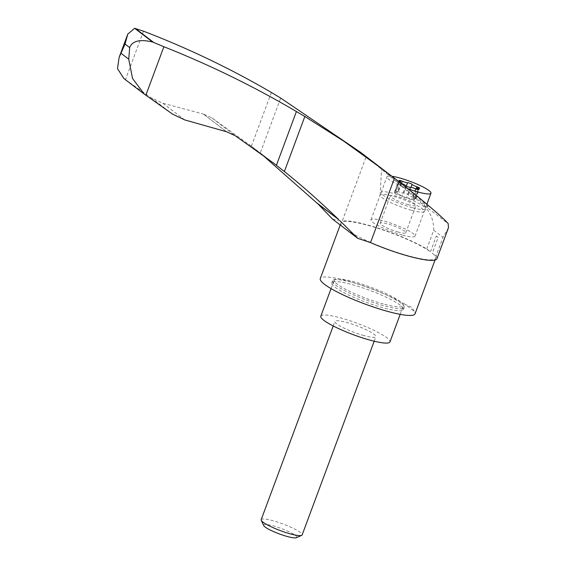 <?xml version="1.0" encoding="UTF-8"?>
<svg xmlns="http://www.w3.org/2000/svg" width="566" height="566" viewBox="0 0 566 566"><rect width="100%" height="100%" fill="white"/><g stroke="black" fill="none" stroke-linecap="round" stroke-linejoin="round"><path stroke-width="0.42" stroke-dasharray="2.83 2.12" d="M143.488 31.187L125.454 79.672L123.947 78.589M271.376 92.456L251.389 146.205L260.226 153.103L280.686 98.074M251.389 146.205L211.769 117.841L203.364 114.07L226.541 131.751M426.743 248.941L433.705 230.228C433.881 219.028 429.431 209.753 420.361 202.409C398.344 183.334 372.619 161.621 366.174 156.669L342.239 221.044A51.916 8.476 20.4 0 1 380.352 228.848A51.916 8.476 20.4 0 1 426.743 248.941L430.471 251.785A50.551 8.249 20.4 0 0 378.491 228.48A50.551 8.249 20.4 0 0 340.944 223.004A50.551 8.249 20.4 0 0 385.446 248.361A50.551 8.249 20.4 0 0 435.7 258.245A50.551 8.249 20.4 0 0 432.318 253.193L438.19 237.402A50.551 8.249 20.4 0 0 436.344 235.994L438.19 237.402M360.202 152.056L366.174 156.669M427.238 205.727L427.931 206.625C427.422 207.545 380.246 167.373 381.59 168.583C381.123 167.805 423.05 200.654 427.238 205.727M418.762 188.188L414.892 198.602A2.462 0.403 20.4 0 0 415.777 198.609A2.462 0.403 20.4 0 0 413.01 197.166A4.302 0.7 20.4 0 1 408.213 194.803A2.462 0.403 20.4 0 0 406.14 193.692A2.462 0.403 20.4 0 0 403.742 193.119A4.302 0.7 20.4 0 1 398.4 191.648A2.462 0.403 20.4 0 0 395.231 190.876A2.462 0.403 20.4 0 0 395.804 191.386A4.302 0.7 20.4 0 1 396.808 192.291L400.332 182.804M414.892 198.602A4.302 0.7 20.4 0 0 413.35 198.588A4.302 0.7 20.4 0 0 414.354 199.487A2.462 0.403 20.4 0 1 414.928 200.003L418.798 189.596M400.933 183.271A2.462 0.403 -159.6 0 1 398.252 181.863A2.462 0.403 -159.6 0 1 399.129 181.863L395.266 192.277A4.302 0.7 20.4 0 0 396.808 192.291M395.266 192.277A2.462 0.403 20.4 0 0 394.382 192.27A2.462 0.403 20.4 0 0 397.141 193.714A4.302 0.7 20.4 0 1 401.945 196.069A2.462 0.403 20.4 0 0 404.018 197.187A2.462 0.403 20.4 0 0 406.416 197.76A4.302 0.7 20.4 0 1 411.758 199.232A2.462 0.403 20.4 0 0 414.928 200.003M263.721 525.552A17.666 2.887 -159.6 0 1 281.224 528.474A17.666 2.887 -159.6 0 1 296.386 537.7M261.174 519.687A21.862 3.566 -159.6 0 1 282.901 523.96A21.862 3.566 -159.6 0 1 302.145 534.92M363.973 335.596A21.862 3.566 -159.6 0 1 334.902 321.431A21.862 3.566 -159.6 0 1 356.637 325.705A21.862 3.566 -159.6 0 1 375.881 336.664A21.862 3.566 -159.6 0 1 363.973 335.596M320.816 316.189A36.889 6.021 -159.6 0 1 357.486 323.405A36.889 6.021 -159.6 0 1 389.967 341.906M383.316 303.963A36.889 6.021 -159.6 0 1 334.251 280.057A36.889 6.021 -159.6 0 1 335.079 279.3A36.889 6.021 -159.6 0 1 370.928 287.273A36.889 6.021 -159.6 0 1 403.268 304.664A36.889 6.021 -159.6 0 1 403.402 305.774A36.889 6.021 -159.6 0 1 383.316 303.963M398.344 232.074A13.662 2.229 -159.6 0 1 380.168 223.216A13.662 2.229 -159.6 0 1 393.752 225.891A13.662 2.229 -159.6 0 1 405.78 232.746A13.662 2.229 -159.6 0 1 398.344 232.074M408.51 204.736A13.662 2.229 -159.6 0 1 390.335 195.878A13.662 2.229 -159.6 0 1 403.919 198.553A13.662 2.229 -159.6 0 1 415.946 205.408A13.662 2.229 -159.6 0 1 408.51 204.736M412.373 207.68A23.496 3.835 -159.6 0 1 381.116 192.454A23.496 3.835 -159.6 0 1 404.478 197.046A23.496 3.835 -159.6 0 1 425.165 208.833A23.496 3.835 -159.6 0 1 412.373 207.68M407.838 188.711A23.496 3.835 -159.6 0 1 386.925 176.84A23.496 3.835 -159.6 0 1 391.934 176.288M400.233 305.187A38.255 6.247 20.4 0 0 360.981 287.273A38.255 6.247 20.4 0 0 331.754 282.866A38.255 6.247 20.4 0 0 382.63 307.663A38.255 6.247 20.4 0 0 403.459 309.538A38.255 6.247 20.4 0 0 400.233 305.187M383.38 305.64A38.255 6.247 -159.6 0 1 332.504 280.842A38.255 6.247 -159.6 0 1 333.36 280.064A38.255 6.247 -159.6 0 1 370.532 288.327A38.255 6.247 -159.6 0 1 404.074 306.362A38.255 6.247 -159.6 0 1 404.209 307.515A38.255 6.247 -159.6 0 1 383.38 305.64M402.207 235.017A23.496 3.835 -159.6 0 1 370.949 219.792A23.496 3.835 -159.6 0 1 394.311 224.384A23.496 3.835 -159.6 0 1 414.998 236.171A23.496 3.835 -159.6 0 1 402.207 235.017M411.411 210.262A23.496 3.835 -159.6 0 1 380.119 195.22A23.496 3.835 -159.6 0 1 380.161 195.029A23.496 3.835 -159.6 0 1 403.523 199.621A23.496 3.835 -159.6 0 1 424.21 211.408A23.496 3.835 -159.6 0 1 424.111 211.585A23.496 3.835 -159.6 0 1 422.413 212.151A23.496 3.835 -159.6 0 1 411.411 210.262M414.185 311.265L412.098 307.564L405.015 304.267L414.185 311.265A50.551 8.249 20.4 0 1 415.034 313.833M405.015 304.267A50.551 8.249 20.4 0 0 353.538 282.731A50.551 8.249 20.4 0 0 320.271 278.592M430.471 251.785L436.344 235.994M125.454 79.672L151.08 97.755L162.852 103.245L203.364 114.07M448.498 227.631L443.001 237.317L436.039 256.03L432.318 253.193M436.938 258.712A51.916 8.476 20.4 0 0 436.039 256.03M332.553 219.12A215.858 35.241 20.4 0 0 342.239 221.044M124.654 79.113L145.03 94.649M211.769 117.841L235.258 135.755M420.361 202.409L448.159 223.612M416.052 188.994L413.01 197.166M410.98 187.367L408.213 194.803M406.36 186.08L403.742 193.119M401.45 183.448L398.4 191.648M399.674 180.979L395.804 191.386M401.018 183.299L397.141 193.714M405.815 185.662L401.945 196.069M410.286 187.353L406.416 197.76M415.628 188.818L411.758 199.232M418.026 189.61L414.354 199.487M162.852 103.245L184.665 119.886M203.406 114.084L226.591 131.765M433.705 230.228L443.001 237.317M151.08 97.755L172.467 114.063M273.703 163.213L248.778 144.203M415.777 198.609L419.647 188.195M395.231 190.876L399.108 180.462M394.382 192.27L398.252 181.863M413.35 198.588L416.817 189.277M374.19 341.213L375.881 336.664M333.211 325.974L334.902 321.431M400.212 314.349L403.402 305.774M331.068 288.618L334.251 280.057M405.78 232.746L415.946 205.408M380.168 223.216L390.335 195.878M425.165 208.833L426.884 204.206M381.116 192.454L386.925 176.84M403.459 309.538L404.209 307.515M331.754 282.866L332.504 280.842M335.079 279.3L333.36 280.064M403.268 304.664L404.074 306.362M414.998 236.171L424.21 211.408M370.949 219.792L380.161 195.029M424.111 211.585L427.931 206.625M380.119 195.22L381.59 168.583M340.944 223.004L340.216 224.971M435.7 258.245L435.042 260.027"/><path stroke-width="0.85" d="M144.266 94.09L123.947 78.589L117.502 68.656L119.108 57.449L125.036 44.056L127.81 34.059L134.637 28.3L152.643 42.033C143.693 39.903 132.84 39.16 129.692 47.608L128.744 59.197L132.557 78.518L144.266 94.09L172.467 114.063L184.665 119.886L226.591 131.765L235.258 135.755L273.703 163.213L284.373 171.519C301.289 185.011 319.429 201.057 338.793 219.643L318.297 204.241L332.553 219.12L357.776 238.364L339.763 220.613M318.297 204.241L261.584 154.178M394.46 178.248L370.518 242.616A51.916 8.476 20.4 0 0 436.938 258.712L448.498 227.631L448.159 223.612C442.987 217.379 417.772 196.062 394.46 178.248L360.202 152.056L280.686 98.074L271.376 92.456C230.581 68.649 187.947 48.223 143.488 31.187L134.637 28.3M386.139 171.845L343.866 141.238L304.841 116.49L284.373 171.519M152.643 42.033L163.871 46.737C209.901 64.97 254.077 86.57 296.407 111.544L304.841 116.49M370.518 242.616A215.858 35.241 20.4 0 0 357.776 238.364M400.332 182.804L400.678 181.877A4.302 0.7 -159.6 0 0 399.674 180.979A2.462 0.403 -159.6 0 1 399.108 180.462A2.462 0.403 -159.6 0 1 402.27 181.233A4.302 0.7 -159.6 0 0 407.612 182.705A2.462 0.403 -159.6 0 1 410.01 183.285A2.462 0.403 -159.6 0 1 412.083 184.396A4.302 0.7 -159.6 0 0 416.887 186.759A2.462 0.403 -159.6 0 1 419.647 188.195A2.462 0.403 -159.6 0 1 418.762 188.188A4.302 0.7 -159.6 0 0 417.22 188.174A4.302 0.7 -159.6 0 0 418.224 189.079A2.462 0.403 -159.6 0 1 418.798 189.596A2.462 0.403 -159.6 0 1 415.628 188.818A4.302 0.7 -159.6 0 0 410.286 187.353A2.462 0.403 -159.6 0 1 407.888 186.773A2.462 0.403 -159.6 0 1 405.815 185.662A4.302 0.7 -159.6 0 0 401.018 183.299A2.462 0.403 -159.6 0 1 400.933 183.271M400.678 181.877A4.302 0.7 -159.6 0 1 399.136 181.87A2.462 0.403 -159.6 0 1 399.136 181.87L399.136 181.87M374.19 341.213L302.145 534.92A21.862 3.566 -159.6 0 1 301.657 535.372L296.386 537.7A17.666 2.887 -159.6 0 1 287.153 536.469A17.666 2.887 -159.6 0 1 263.721 525.552L261.244 520.345A21.862 3.566 -159.6 0 1 261.174 519.687L333.211 325.974M301.657 535.372A21.862 3.566 -159.6 0 1 290.245 533.851A21.862 3.566 -159.6 0 1 261.244 520.345M400.212 314.349L389.967 341.906A36.889 6.021 -159.6 0 1 369.874 340.095A36.889 6.021 -159.6 0 1 320.816 316.189L331.068 288.618M391.934 176.288A23.496 3.835 -159.6 0 1 417.043 184.148A23.496 3.835 -159.6 0 1 430.974 193.218A23.496 3.835 -159.6 0 1 418.182 192.065A23.496 3.835 -159.6 0 1 407.838 188.711M340.216 224.971L320.271 278.592A50.551 8.249 20.4 0 0 364.773 303.949A50.551 8.249 20.4 0 0 415.034 313.833L435.042 260.027M163.871 46.737L145.844 95.222M120.827 53.154L128.744 59.197M125.036 44.056L129.692 47.608M317.476 203.385L338.793 219.643M135.316 28.427L153.74 42.485M416.887 186.759L416.052 188.994M412.083 184.396L410.98 187.367M407.612 182.705L406.36 186.08M402.27 181.233L401.45 183.448M418.224 189.079L418.026 189.61M296.407 111.544L276.413 165.293M416.817 189.277L417.22 188.174M426.884 204.206L430.974 193.218M119.108 57.449L127.81 34.059"/></g></svg>
